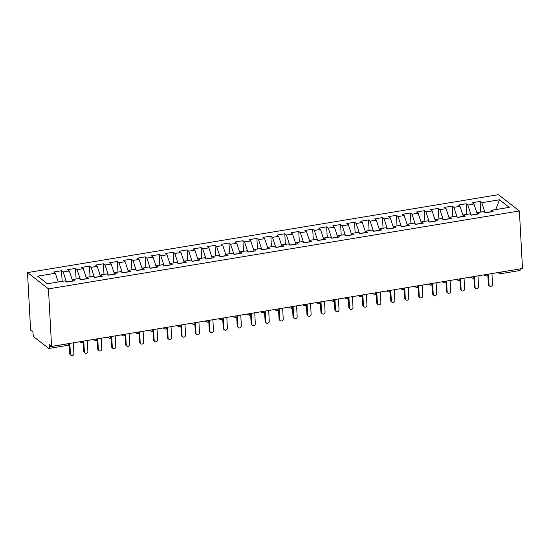 <?xml version="1.0" encoding="UTF-8"?>
<svg xmlns="http://www.w3.org/2000/svg" width="550" height="550" viewBox="0 0 550 550"><rect width="100%" height="100%" fill="white"/><g stroke="black" fill="none" stroke-linecap="round" stroke-linejoin="round"><path stroke-width="0.82" d="M48.916 348.446A2.241 0.715 -99.4 0 0 49.335 346.851L68.489 343.681A2.241 0.715 -99.4 0 1 68.069 345.283L48.916 348.446A2.241 0.715 -99.4 0 1 48.668 348.363L33.997 336.964A2.241 0.715 -99.4 0 1 33.096 334.228L32.973 331.959L30.614 330.124L27.5 272.594L498.424 194.679L519.386 210.966L48.455 288.881L27.5 272.594M55.364 273.268L37.641 276.196L47.383 283.772L65.106 280.844L66.729 282.102L74.546 280.809L72.923 279.551L79.062 278.534L80.685 279.799L88.495 278.506L86.873 277.241L93.012 276.224L94.634 277.489L102.451 276.196L100.829 274.931L106.968 273.914L108.591 275.179L116.407 273.886L114.778 272.621L120.917 271.611L122.547 272.869L130.357 271.576L128.734 270.311L134.874 269.301L136.496 270.559L144.313 269.266L142.691 268.008L148.83 266.991L150.453 268.256L158.262 266.963L156.64 265.698L162.779 264.681L164.402 265.946L172.219 264.653L170.596 263.388L176.736 262.371L178.358 263.636L186.175 262.343L184.546 261.078L190.685 260.067L192.314 261.326L200.124 260.033L198.502 258.768L204.641 257.757L206.264 259.016L214.081 257.723L212.451 256.465L218.591 255.447L220.22 256.712L228.03 255.42L226.407 254.155L232.547 253.137L234.169 254.403L241.986 253.11L240.364 251.845L246.503 250.827L248.126 252.093L255.936 250.8L254.313 249.535L260.452 248.524L262.075 249.782L269.892 248.49L268.269 247.232L274.409 246.214L276.031 247.472L283.848 246.18L282.219 244.922L288.358 243.904L289.988 245.169L297.798 243.877L296.175 242.612L302.314 241.594L303.937 242.859L311.754 241.567L310.131 240.302L316.271 239.284L317.893 240.549L325.703 239.257L324.081 237.992L330.22 236.981L331.843 238.239L339.659 236.947L338.037 235.689L344.176 234.671L345.799 235.929L353.616 234.637L351.986 233.379L358.126 232.361L359.755 233.626L367.565 232.334L365.942 231.069L372.082 230.051L373.704 231.316L381.521 230.024L379.892 228.759L386.038 227.741L387.661 229.006L395.471 227.714L393.848 226.449L399.987 225.438L401.61 226.696L409.427 225.404L407.804 224.146L413.944 223.128L415.566 224.386L423.376 223.094L421.754 221.836L427.893 220.818L429.516 222.083L437.332 220.791L435.71 219.526L441.849 218.508L443.472 219.773L451.289 218.481L449.659 217.216L455.799 216.198L457.428 217.463L465.238 216.171L463.616 214.906L469.755 213.895L471.377 215.153L479.194 213.861L477.572 212.603L483.711 211.585L485.334 212.843L493.144 211.551L491.521 210.292L509.245 207.357L499.496 199.781L481.779 202.716L480.15 201.451L472.34 202.744L473.962 204.009L467.823 205.026L466.201 203.761L458.384 205.054L460.013 206.319L453.874 207.336L452.244 206.071L444.434 207.364L446.057 208.629L439.918 209.639L438.295 208.381L430.478 209.674L432.101 210.932L425.961 211.949L424.339 210.691L416.529 211.984L418.151 213.242L412.012 214.259L410.389 212.994L402.572 214.287L404.195 215.552L398.056 216.569L396.433 215.304L388.616 216.597L390.246 217.862L384.106 218.879L382.477 217.614L374.667 218.907L376.289 220.172L370.15 221.183L368.527 219.924L360.711 221.217L362.333 222.475L356.194 223.492L354.571 222.228L346.761 223.527L348.384 224.785L342.244 225.803L340.622 224.538L332.805 225.83L334.428 227.095L328.288 228.113L326.666 226.847L318.849 228.14L320.478 229.405L314.339 230.423L312.709 229.157L304.899 230.45L306.522 231.715L300.382 232.726L298.76 231.468L290.943 232.76L292.572 234.018L286.433 235.036L284.804 233.771L276.994 235.07L278.616 236.328L272.477 237.346L270.854 236.081L263.038 237.373L264.66 238.638L258.521 239.656L256.898 238.391L249.088 239.683L250.711 240.948L244.571 241.966L242.949 240.701L235.132 241.993L236.754 243.258L230.615 244.269L228.992 243.011L221.176 244.303L222.805 245.561L216.666 246.579L215.036 245.314L207.226 246.613L208.849 247.871L202.709 248.889L201.087 247.624L193.27 248.916L194.893 250.181L188.753 251.199L187.131 249.934L179.321 251.226L180.943 252.491L174.804 253.502L173.181 252.244L165.364 253.536L166.987 254.801L160.847 255.812L159.225 254.554L151.408 255.846L153.037 257.104L146.898 258.122L145.269 256.857L137.459 258.156L139.081 259.414L132.942 260.432L131.319 259.167L123.502 260.459L125.132 261.724L118.993 262.742L117.363 261.477L109.553 262.769L111.176 264.034L105.036 265.045L103.414 263.787L95.597 265.079L97.219 266.344L91.08 267.355L89.458 266.097L81.648 267.389L83.27 268.647L77.131 269.665L75.508 268.4L67.691 269.692L69.314 270.957L63.174 271.975L61.552 270.71L53.735 272.002L55.364 273.268L58.231 281.978M72.256 281.05L66.584 281.992M63.174 271.975L66.433 281.875M69.314 270.957L72.476 280.555M86.206 278.747L80.541 279.682M77.131 269.665L80.389 279.565M83.27 268.647L86.426 278.245M72.923 279.551L72.188 281.201M100.162 276.437L94.49 277.372M91.08 267.355L94.339 277.255M97.219 266.344L100.382 275.935M86.873 277.241L86.144 278.891M114.118 274.127L108.446 275.062M105.036 265.045L108.295 274.952M111.176 264.034L114.338 273.632M100.829 274.931L100.093 276.581M128.067 271.817L122.396 272.759M118.993 262.742L122.251 272.642M125.132 261.724L128.287 271.322M114.778 272.621L114.049 274.278M142.024 269.507L136.352 270.449M132.942 260.432L136.201 270.332M139.081 259.414L142.244 269.012M128.734 270.311L128.006 271.968M155.973 267.204L150.308 268.139M146.898 258.122L150.157 268.022M153.037 257.104L156.193 266.702M142.691 268.008L141.955 269.658M169.929 264.894L164.257 265.829M160.847 255.812L164.106 265.712M166.987 254.801L170.149 264.392M156.64 265.698L155.911 267.348M183.879 262.584L178.214 263.519M174.804 253.502L178.062 263.409M180.943 252.491L184.099 262.089M170.596 263.388L169.861 265.038M197.835 260.274L192.163 261.216M188.753 251.199L192.019 261.099M194.893 250.181L198.055 259.779M184.546 261.078L183.817 262.735M211.791 257.964L206.119 258.906M202.709 248.889L205.968 258.789M208.849 247.871L212.011 257.469M198.502 258.768L197.766 260.425M225.741 255.661L220.069 256.596M216.666 246.579L219.924 256.479M222.805 245.561L225.961 255.159M212.451 256.465L211.722 258.115M239.697 253.351L234.025 254.286M230.615 244.269L233.874 254.169M236.754 243.258L239.917 252.849M226.407 254.155L225.679 255.805M253.646 251.041L247.981 251.976M244.571 241.966L247.83 251.866M250.711 240.948L253.866 250.546M240.364 251.845L239.628 253.495M267.603 248.731L261.931 249.673M258.521 239.656L261.779 249.556M264.66 238.638L267.822 248.236M254.313 249.535L253.584 251.192M281.559 246.421L275.887 247.363M272.477 237.346L275.736 247.246M278.616 236.328L281.779 245.926M268.269 247.232L267.534 248.882M295.508 244.117L289.836 245.053M286.433 235.036L289.692 244.936M292.572 234.018L295.728 243.616M282.219 244.922L281.49 246.572M309.464 241.808L303.793 242.742M300.382 232.726L303.641 242.626M306.522 231.715L309.684 241.312M296.175 242.612L295.446 244.262M323.414 239.498L317.749 240.433M314.339 230.423L317.597 240.322M320.478 229.405L323.634 239.002M310.131 240.302L309.396 241.952M337.37 237.188L331.698 238.129M328.288 228.113L331.547 238.012M334.428 227.095L337.59 236.692M324.081 237.992L323.352 239.649M351.319 234.877L345.654 235.819M342.244 225.803L345.503 235.702M348.384 224.785L351.539 234.383M338.037 235.689L337.301 237.339M365.276 232.574L359.604 233.509M356.194 223.492L359.459 233.393M362.333 222.475L365.496 232.072M351.986 233.379L351.257 235.029M379.232 230.264L373.56 231.199M370.15 221.183L373.409 231.083M376.289 220.172L379.452 229.769M365.942 231.069L365.207 232.719M393.181 227.954L387.509 228.889M384.106 218.879L387.365 228.779M390.246 217.862L393.401 227.459M379.892 228.759L379.163 230.409M407.138 225.644L401.466 226.586M398.056 216.569L401.314 226.469M404.195 215.552L407.357 225.149M393.848 226.449L393.119 228.106M421.087 223.334L415.422 224.276M412.012 214.259L415.271 224.159M418.151 213.242L421.307 222.839M407.804 224.146L407.069 225.796M435.043 221.031L429.371 221.966M425.961 211.949L429.227 221.849M432.101 210.932L435.263 220.529M421.754 221.836L421.025 223.486M448.999 218.721L443.328 219.656M439.918 209.639L443.176 219.539M446.057 208.629L449.219 218.226M435.71 219.526L434.974 221.176M462.949 216.411L457.277 217.346M453.874 207.336L457.132 217.236M460.013 206.319L463.169 215.916M449.659 217.216L448.931 218.866M476.905 214.101L471.233 215.043M467.823 205.026L471.082 214.926M473.962 204.009L477.125 213.606M463.616 214.906L462.887 216.562M501.112 272.037L520.259 268.874M520.266 268.936A2.241 0.715 80.6 0 1 519.846 270.531L500.692 273.701A2.241 0.715 80.6 0 0 501.112 272.106A2.241 0.694 176.9 0 1 500.191 272.195M490.854 211.791L485.189 212.733M481.779 202.716L485.038 212.616M499.496 199.781L495.701 209.598M477.572 212.603L476.836 214.252M49.335 346.851L49.218 344.582L51.576 346.418L48.455 288.881M51.576 346.418L522.5 268.503L519.386 210.966M491.521 210.292L490.793 211.942M480.15 201.451L480.728 212.08M484.082 274.856L486.661 276.024A2.241 0.715 -99.4 0 0 486.668 276.024A2.241 0.715 -99.4 0 0 487.094 274.423L487.087 274.361M466.201 203.761L466.778 214.383M452.244 206.071L452.822 216.693M438.295 208.381L438.866 219.003M424.339 210.691L424.916 221.313M410.389 212.994L410.96 223.616M396.433 215.304L397.011 225.926M382.477 217.614L383.054 228.236M368.527 219.924L369.098 230.546M354.571 222.228L355.149 232.856M340.622 224.538L341.192 235.159M326.666 226.847L327.243 237.469M312.709 229.157L313.287 239.779M298.76 231.468L299.337 242.089M284.804 233.771L285.381 244.399M270.854 236.081L271.425 246.702M256.898 238.391L257.476 249.012M242.949 240.701L243.519 251.322M228.992 243.011L229.57 253.633M215.036 245.314L215.614 255.942M201.087 247.624L201.657 258.246M187.131 249.934L187.708 260.556M173.181 252.244L173.752 262.866M159.225 254.554L159.803 265.176M145.269 256.857L145.846 267.486M131.319 259.167L131.897 269.789M117.363 261.477L117.941 272.099M103.414 263.787L103.984 274.409M89.458 266.097L90.035 276.719M75.508 268.4L76.079 279.029M61.552 270.71L62.129 281.332M470.126 277.166L472.711 278.334A2.241 0.715 -99.4 0 0 472.718 278.327A2.241 0.715 -99.4 0 0 473.138 276.732L473.131 276.671M456.177 279.476L458.755 280.637A2.241 0.715 -99.4 0 0 458.762 280.637A2.241 0.715 -99.4 0 0 459.181 279.043L459.181 278.974M442.221 281.786L444.806 282.947A2.241 0.715 -99.4 0 0 444.812 282.947A2.241 0.715 -99.4 0 0 445.232 281.353L445.225 281.284M428.271 284.089L430.849 285.257A2.241 0.715 -99.4 0 0 430.856 285.257A2.241 0.715 -99.4 0 0 431.276 283.656L431.276 283.594M414.315 286.399L416.893 287.567A2.241 0.715 -99.4 0 0 416.907 287.567A2.241 0.715 -99.4 0 0 417.326 285.966L417.319 285.904M400.366 288.709L402.944 289.877A2.241 0.715 -99.4 0 0 402.951 289.871A2.241 0.715 -99.4 0 0 403.37 288.276L403.37 288.214M386.409 291.019L388.987 292.181A2.241 0.715 -99.4 0 0 388.994 292.181A2.241 0.715 -99.4 0 0 389.414 290.586L389.414 290.517M372.453 293.329L375.038 294.491A2.241 0.715 -99.4 0 0 375.045 294.491A2.241 0.715 -99.4 0 0 375.464 292.896L375.457 292.827M358.504 295.632L361.082 296.801A2.241 0.715 -99.4 0 0 361.089 296.801A2.241 0.715 -99.4 0 0 361.508 295.199L361.508 295.137M344.548 297.942L347.126 299.111A2.241 0.715 -99.4 0 0 347.139 299.111A2.241 0.715 -99.4 0 0 347.559 297.509L347.552 297.447M330.598 300.252L333.176 301.421A2.241 0.715 -99.4 0 0 333.183 301.414A2.241 0.715 -99.4 0 0 333.603 299.819L333.603 299.757M316.642 302.562L319.22 303.724A2.241 0.715 -99.4 0 0 319.227 303.724A2.241 0.715 -99.4 0 0 319.653 302.129L319.646 302.06M302.686 304.872L305.271 306.034A2.241 0.715 -99.4 0 0 305.278 306.034A2.241 0.715 -99.4 0 0 305.697 304.439L305.69 304.37M288.736 307.175L291.314 308.344A2.241 0.715 -99.4 0 0 291.321 308.344A2.241 0.715 -99.4 0 0 291.741 306.742L291.741 306.68M274.78 309.485L277.365 310.654A2.241 0.715 -99.4 0 0 277.372 310.654A2.241 0.715 -99.4 0 0 277.791 309.052L277.784 308.99M260.831 311.795L263.409 312.964A2.241 0.715 -99.4 0 0 263.416 312.957A2.241 0.715 -99.4 0 0 263.835 311.362L263.835 311.3M246.874 314.105L249.452 315.267A2.241 0.715 -99.4 0 0 249.459 315.267A2.241 0.715 -99.4 0 0 249.886 313.672L249.879 313.603M232.925 316.415L235.503 317.577A2.241 0.715 -99.4 0 0 235.51 317.577A2.241 0.715 -99.4 0 0 235.929 315.982L235.929 315.913M218.969 318.718L221.547 319.887A2.241 0.715 -99.4 0 0 221.554 319.887A2.241 0.715 -99.4 0 0 221.973 318.285L221.973 318.223M205.012 321.028L207.597 322.197A2.241 0.715 -99.4 0 0 207.604 322.197A2.241 0.715 -99.4 0 0 208.024 320.595L208.017 320.533M191.063 323.338L193.641 324.507A2.241 0.715 -99.4 0 0 193.648 324.5A2.241 0.715 -99.4 0 0 194.067 322.905L194.067 322.843M177.107 325.648L179.685 326.81A2.241 0.715 -99.4 0 0 179.699 326.81A2.241 0.715 -99.4 0 0 180.118 325.215L180.111 325.146M163.157 327.958L165.736 329.12A2.241 0.715 -99.4 0 0 165.743 329.12A2.241 0.715 -99.4 0 0 166.162 327.525L166.162 327.456M149.201 330.261L151.779 331.43A2.241 0.715 -99.4 0 0 151.786 331.43A2.241 0.715 -99.4 0 0 152.213 329.828L152.206 329.766M135.245 332.571L137.83 333.74A2.241 0.715 -99.4 0 0 137.837 333.74A2.241 0.715 -99.4 0 0 138.256 332.138L138.249 332.076M121.296 334.881L123.874 336.05A2.241 0.715 -99.4 0 0 123.881 336.043A2.241 0.715 -99.4 0 0 124.3 334.448L124.3 334.386M107.339 337.191L109.917 338.353A2.241 0.715 -99.4 0 0 109.931 338.353A2.241 0.715 -99.4 0 0 110.351 336.758L110.344 336.689M93.39 339.501L95.968 340.663A2.241 0.715 -99.4 0 0 95.975 340.663A2.241 0.715 -99.4 0 0 96.394 339.068L96.394 338.999M79.434 341.804L82.012 342.973A2.241 0.715 -99.4 0 0 82.019 342.973A2.241 0.715 -99.4 0 0 82.445 341.371L82.438 341.309M489.631 286.069L488.95 285.539A1.863 1.671 -52.1 0 1 488.352 284.35L489.033 284.879A1.863 1.671 127.9 0 0 491.542 286.11A1.863 1.671 127.9 0 0 492.518 284.302L491.941 273.556M488.352 284.35L487.871 275.419M489.033 284.879L488.462 274.402M475.681 288.372L474.994 287.843A1.863 1.671 -52.1 0 1 474.396 286.66L475.076 287.189A1.863 1.671 127.9 0 0 477.592 288.42A1.863 1.671 127.9 0 0 478.569 286.612L477.984 275.866M474.396 286.66L473.914 277.722M475.076 287.189L474.513 276.712M461.725 290.682L461.044 290.153A1.863 1.671 -52.1 0 1 460.446 288.97L461.127 289.499A1.863 1.671 127.9 0 0 463.636 290.73A1.863 1.671 127.9 0 0 464.612 288.922L464.035 278.176M460.446 288.97L459.958 280.032M461.127 289.499L460.556 279.022M447.769 292.992L447.088 292.462A1.863 1.671 -52.1 0 1 446.49 291.28L447.171 291.809A1.863 1.671 127.9 0 0 449.687 293.04A1.863 1.671 127.9 0 0 450.663 291.232L450.079 280.486M446.49 291.28L446.009 282.343M447.171 291.809L446.607 281.332M433.819 295.302L433.139 294.772A1.863 1.671 -52.1 0 1 432.541 293.583L433.221 294.113A1.863 1.671 127.9 0 0 435.731 295.343A1.863 1.671 127.9 0 0 436.707 293.542L436.123 282.789M432.541 293.583L432.053 284.653M433.221 294.113L432.651 283.635M419.863 297.612L419.183 297.082A1.863 1.671 -52.1 0 1 418.584 295.893L419.265 296.423A1.863 1.671 127.9 0 0 421.781 297.653A1.863 1.671 127.9 0 0 422.751 295.845L422.173 285.099M418.584 295.893L418.103 286.962M419.265 296.423L418.694 285.945M405.914 299.915L405.233 299.386A1.863 1.671 -52.1 0 1 404.628 298.203L405.309 298.732A1.863 1.671 127.9 0 0 407.825 299.963A1.863 1.671 127.9 0 0 408.801 298.155L408.217 287.409M404.628 298.203L404.147 289.266M405.309 298.732L404.745 288.255M391.957 302.225L391.277 301.696A1.863 1.671 -52.1 0 1 390.679 300.513L391.359 301.043A1.863 1.671 127.9 0 0 393.869 302.273A1.863 1.671 127.9 0 0 394.845 300.465L394.268 289.719M390.679 300.513L390.191 291.576M391.359 301.043L390.789 290.565M378.001 304.535L377.321 304.006A1.863 1.671 -52.1 0 1 376.723 302.823L377.403 303.353A1.863 1.671 127.9 0 0 379.919 304.583A1.863 1.671 127.9 0 0 380.896 302.775L380.311 292.029M376.723 302.823L376.241 293.886M377.403 303.353L376.839 292.875M364.052 306.845L363.371 306.316A1.863 1.671 -52.1 0 1 362.773 305.126L363.454 305.656A1.863 1.671 127.9 0 0 365.963 306.886A1.863 1.671 127.9 0 0 366.939 305.085L366.355 294.332M362.773 305.126L362.285 296.196M363.454 305.656L362.883 295.178M350.096 309.155L349.415 308.626A1.863 1.671 -52.1 0 1 348.817 307.436L349.498 307.966A1.863 1.671 127.9 0 0 352.014 309.196A1.863 1.671 127.9 0 0 352.99 307.388L352.406 296.643M348.817 307.436L348.336 298.506M349.498 307.966L348.934 297.488M336.146 311.458L335.466 310.929A1.863 1.671 -52.1 0 1 334.861 309.746L335.548 310.276A1.863 1.671 127.9 0 0 338.058 311.506A1.863 1.671 127.9 0 0 339.034 309.698L338.449 298.952M334.861 309.746L334.379 300.809M335.548 310.276L334.978 299.798M322.19 313.768L321.509 313.239A1.863 1.671 -52.1 0 1 320.911 312.056L321.592 312.586A1.863 1.671 127.9 0 0 324.101 313.816A1.863 1.671 127.9 0 0 325.077 312.008L324.5 301.262M320.911 312.056L320.423 303.119M321.592 312.586L321.021 302.108M308.241 316.078L307.553 315.549A1.863 1.671 -52.1 0 1 306.955 314.366L307.636 314.896A1.863 1.671 127.9 0 0 310.152 316.126A1.863 1.671 127.9 0 0 311.128 314.318L310.544 303.572M306.955 314.366L306.474 305.429M307.636 314.896L307.072 304.418M294.284 318.388L293.604 317.859A1.863 1.671 -52.1 0 1 293.006 316.669L293.686 317.199A1.863 1.671 127.9 0 0 296.196 318.429A1.863 1.671 127.9 0 0 297.172 316.628L296.594 305.876M293.006 316.669L292.518 307.739M293.686 317.199L293.116 306.721M280.328 320.698L279.647 320.169A1.863 1.671 -52.1 0 1 279.049 318.979L279.73 319.509A1.863 1.671 127.9 0 0 282.246 320.739A1.863 1.671 127.9 0 0 283.222 318.931L282.638 308.186M279.049 318.979L278.568 310.049M279.73 319.509L279.166 309.031M266.379 323.001L265.698 322.472A1.863 1.671 -52.1 0 1 265.1 321.289L265.781 321.819A1.863 1.671 127.9 0 0 268.29 323.049A1.863 1.671 127.9 0 0 269.266 321.241L268.682 310.496M265.1 321.289L264.612 312.352M265.781 321.819L265.21 311.341M252.423 325.311L251.742 324.782A1.863 1.671 -52.1 0 1 251.144 323.599L251.824 324.129A1.863 1.671 127.9 0 0 254.334 325.359A1.863 1.671 127.9 0 0 255.31 323.551L254.732 312.806M251.144 323.599L250.663 314.662M251.824 324.129L251.254 313.651M238.473 327.621L237.792 327.092A1.863 1.671 -52.1 0 1 237.188 325.909L237.868 326.439A1.863 1.671 127.9 0 0 240.384 327.669A1.863 1.671 127.9 0 0 241.361 325.861L240.776 315.116M237.188 325.909L236.706 316.972M237.868 326.439L237.304 315.961M224.517 329.931L223.836 329.402A1.863 1.671 -52.1 0 1 223.238 328.212L223.919 328.742A1.863 1.671 127.9 0 0 226.428 329.972A1.863 1.671 127.9 0 0 227.404 328.164L226.827 317.419M223.238 328.212L222.75 319.282M223.919 328.742L223.348 318.264M210.561 332.241L209.88 331.705A1.863 1.671 -52.1 0 1 209.282 330.522L209.962 331.052A1.863 1.671 127.9 0 0 212.479 332.282A1.863 1.671 127.9 0 0 213.455 330.474L212.871 319.729M209.282 330.522L208.801 321.592M209.962 331.052L209.399 320.574M196.611 334.544L195.931 334.015A1.863 1.671 -52.1 0 1 195.333 332.832L196.013 333.362A1.863 1.671 127.9 0 0 198.522 334.593A1.863 1.671 127.9 0 0 199.499 332.784L198.914 322.039M195.333 332.832L194.844 323.895M196.013 333.362L195.442 322.884M182.655 336.854L181.974 336.325A1.863 1.671 -52.1 0 1 181.376 335.143L182.057 335.672A1.863 1.671 127.9 0 0 184.573 336.903A1.863 1.671 127.9 0 0 185.542 335.094L184.965 324.349M181.376 335.143L180.895 326.205M182.057 335.672L181.493 325.194M168.706 339.164L168.025 338.635A1.863 1.671 -52.1 0 1 167.42 337.452L168.108 337.982A1.863 1.671 127.9 0 0 170.617 339.212A1.863 1.671 127.9 0 0 171.593 337.404L171.009 326.652M167.42 337.452L166.939 328.515M168.108 337.982L167.537 327.498M154.749 341.474L154.069 340.945A1.863 1.671 -52.1 0 1 153.471 339.756L154.151 340.285A1.863 1.671 127.9 0 0 156.661 341.516A1.863 1.671 127.9 0 0 157.637 339.707L157.059 328.962M153.471 339.756L152.983 330.825M154.151 340.285L153.581 329.808M140.8 343.778L140.113 343.248A1.863 1.671 -52.1 0 1 139.514 342.066L140.195 342.595A1.863 1.671 127.9 0 0 142.711 343.826A1.863 1.671 127.9 0 0 143.688 342.018L143.103 331.272M139.514 342.066L139.033 333.135M140.195 342.595L139.631 332.118M126.844 346.087L126.163 345.558A1.863 1.671 -52.1 0 1 125.565 344.376L126.246 344.905A1.863 1.671 127.9 0 0 128.755 346.136A1.863 1.671 127.9 0 0 129.731 344.327L129.147 333.582M125.565 344.376L125.077 335.438M126.246 344.905L125.675 334.428M112.887 348.397L112.207 347.868A1.863 1.671 -52.1 0 1 111.609 346.686L112.289 347.215A1.863 1.671 127.9 0 0 114.806 348.446A1.863 1.671 127.9 0 0 115.782 346.637L115.198 335.892M111.609 346.686L111.127 337.748M112.289 347.215L111.726 336.738M98.938 350.707L98.257 350.178A1.863 1.671 -52.1 0 1 97.659 348.996L98.34 349.525A1.863 1.671 127.9 0 0 100.849 350.756A1.863 1.671 127.9 0 0 101.826 348.947L101.241 338.195M97.659 348.996L97.171 340.058M98.34 349.525L97.769 339.041M84.982 353.018L84.301 352.488A1.863 1.671 -52.1 0 1 83.703 351.299L84.384 351.828A1.863 1.671 127.9 0 0 86.893 353.059A1.863 1.671 127.9 0 0 87.869 351.251L87.292 340.505M83.703 351.299L83.222 342.368M84.384 351.828L83.813 341.351M71.032 355.321L70.352 354.791A1.863 1.671 -52.1 0 1 69.747 353.609L70.427 354.138A1.863 1.671 127.9 0 0 72.944 355.369A1.863 1.671 127.9 0 0 73.92 353.561L73.336 342.815M69.747 353.609L69.266 344.678M70.427 354.138L69.864 343.661M69.279 343.489A2.241 0.694 176.9 0 1 68.489 343.681L68.489 343.619M487.877 274.23A2.241 0.694 176.9 0 1 487.094 274.423A2.241 0.694 176.9 0 1 486.234 274.498M500.692 273.701A2.241 2.241 0 0 1 498.953 273.261A2.241 2.007 -52.1 0 1 498.376 272.491M473.928 276.54A2.241 0.694 176.9 0 1 473.138 276.732A2.241 0.694 176.9 0 1 472.278 276.808M485.004 275.571A2.241 2.007 -52.1 0 1 484.426 274.801M459.972 278.843A2.241 0.694 176.9 0 1 459.181 279.043A2.241 0.694 176.9 0 1 458.322 279.118M471.047 277.881A2.241 2.007 -52.1 0 1 470.47 277.111M446.022 281.153A2.241 0.694 176.9 0 1 445.232 281.353A2.241 0.694 176.9 0 1 444.373 281.428M457.091 280.191A2.241 2.007 -52.1 0 1 456.521 279.421M432.066 283.463A2.241 0.694 176.9 0 1 431.276 283.656A2.241 0.694 176.9 0 1 430.416 283.738M443.142 282.494A2.241 2.007 -52.1 0 1 442.564 281.724M418.11 285.773A2.241 0.694 176.9 0 1 417.326 285.966A2.241 0.694 176.9 0 1 416.467 286.041M429.186 284.804A2.241 2.007 -52.1 0 1 428.608 284.034M404.161 288.083A2.241 0.694 176.9 0 1 403.37 288.276A2.241 0.694 176.9 0 1 402.511 288.351M415.236 287.114A2.241 2.007 -52.1 0 1 414.659 286.344M390.204 290.386A2.241 0.694 176.9 0 1 389.414 290.586A2.241 0.694 176.9 0 1 388.561 290.661M401.28 289.424A2.241 2.007 -52.1 0 1 400.703 288.654M376.255 292.696A2.241 0.694 176.9 0 1 375.464 292.896A2.241 0.694 176.9 0 1 374.605 292.971M387.331 291.734A2.241 2.007 -52.1 0 1 386.753 290.964M362.299 295.006A2.241 0.694 176.9 0 1 361.508 295.199A2.241 0.694 176.9 0 1 360.649 295.281M373.374 294.037A2.241 2.007 -52.1 0 1 372.797 293.267M348.343 297.316A2.241 0.694 176.9 0 1 347.559 297.509A2.241 0.694 176.9 0 1 346.699 297.584M359.418 296.347A2.241 2.007 -52.1 0 1 358.841 295.577M334.393 299.626A2.241 0.694 176.9 0 1 333.603 299.819A2.241 0.694 176.9 0 1 332.743 299.894M345.469 298.657A2.241 2.007 -52.1 0 1 344.891 297.887M320.437 301.929A2.241 0.694 176.9 0 1 319.653 302.129A2.241 0.694 176.9 0 1 318.794 302.204M331.512 300.967A2.241 2.007 -52.1 0 1 330.935 300.197M306.488 304.239A2.241 0.694 176.9 0 1 305.697 304.439A2.241 0.694 176.9 0 1 304.837 304.514M317.563 303.277A2.241 2.007 -52.1 0 1 316.986 302.507M292.531 306.549A2.241 0.694 176.9 0 1 291.741 306.742A2.241 0.694 176.9 0 1 290.881 306.824M303.607 305.58A2.241 2.007 -52.1 0 1 303.029 304.81M278.575 308.859A2.241 0.694 176.9 0 1 277.791 309.052A2.241 0.694 176.9 0 1 276.932 309.127M289.651 307.89A2.241 2.007 -52.1 0 1 289.08 307.12M264.626 311.169A2.241 0.694 176.9 0 1 263.835 311.362A2.241 0.694 176.9 0 1 262.976 311.438M275.701 310.2A2.241 2.007 -52.1 0 1 275.124 309.43M250.669 313.472A2.241 0.694 176.9 0 1 249.886 313.672A2.241 0.694 176.9 0 1 249.026 313.748M261.745 312.51A2.241 2.007 -52.1 0 1 261.168 311.74M236.72 315.782A2.241 0.694 176.9 0 1 235.929 315.982A2.241 0.694 176.9 0 1 235.07 316.058M247.796 314.82A2.241 2.007 -52.1 0 1 247.218 314.05M222.764 318.093A2.241 0.694 176.9 0 1 221.973 318.285A2.241 0.694 176.9 0 1 221.121 318.368M233.839 317.123A2.241 2.007 -52.1 0 1 233.262 316.353M208.814 320.403A2.241 0.694 176.9 0 1 208.024 320.595A2.241 0.694 176.9 0 1 207.164 320.671M219.883 319.433A2.241 2.007 -52.1 0 1 219.312 318.663M194.858 322.712A2.241 0.694 176.9 0 1 194.067 322.905A2.241 0.694 176.9 0 1 193.208 322.981M205.934 321.743A2.241 2.007 -52.1 0 1 205.356 320.973M180.902 325.016A2.241 0.694 176.9 0 1 180.118 325.215A2.241 0.694 176.9 0 1 179.259 325.291M191.978 324.053A2.241 2.007 -52.1 0 1 191.4 323.283M166.953 327.326A2.241 0.694 176.9 0 1 166.162 327.525A2.241 0.694 176.9 0 1 165.303 327.601M178.028 326.363A2.241 2.007 -52.1 0 1 177.451 325.593M152.996 329.636A2.241 0.694 176.9 0 1 152.213 329.828A2.241 0.694 176.9 0 1 151.353 329.911M164.072 328.666A2.241 2.007 -52.1 0 1 163.494 327.896M139.047 331.946A2.241 0.694 176.9 0 1 138.256 332.138A2.241 0.694 176.9 0 1 137.397 332.214M150.123 330.976A2.241 2.007 -52.1 0 1 149.545 330.206M125.091 334.256A2.241 0.694 176.9 0 1 124.3 334.448A2.241 0.694 176.9 0 1 123.441 334.524M136.166 333.286A2.241 2.007 -52.1 0 1 135.589 332.516M111.134 336.559A2.241 0.694 176.9 0 1 110.351 336.758A2.241 0.694 176.9 0 1 109.491 336.834M122.21 335.596A2.241 2.007 -52.1 0 1 121.639 334.826M97.185 338.869A2.241 0.694 176.9 0 1 96.394 339.068A2.241 0.694 176.9 0 1 95.535 339.144M108.261 337.906A2.241 2.007 -52.1 0 1 107.683 337.136M83.229 341.179A2.241 0.694 176.9 0 1 82.445 341.371A2.241 0.694 176.9 0 1 81.586 341.454M94.304 340.209A2.241 2.007 -52.1 0 1 93.727 339.439M80.355 342.519A2.241 2.007 -52.1 0 1 79.778 341.749M486.668 276.024A2.241 2.241 0 0 0 488.524 274.12M498.953 273.261L498.039 272.546M472.718 278.327A2.241 2.241 0 0 0 474.567 276.43M458.762 280.637A2.241 2.241 0 0 0 460.618 278.74M444.812 282.947A2.241 2.241 0 0 0 446.662 281.05M430.856 285.257A2.241 2.241 0 0 0 432.706 283.36M416.907 287.567A2.241 2.241 0 0 0 418.756 285.663M402.951 289.871A2.241 2.241 0 0 0 404.8 287.973M388.994 292.181A2.241 2.241 0 0 0 390.851 290.283M375.045 294.491A2.241 2.241 0 0 0 376.894 292.593M361.089 296.801A2.241 2.241 0 0 0 362.945 294.903M347.139 299.111A2.241 2.241 0 0 0 348.989 297.206M333.183 301.414A2.241 2.241 0 0 0 335.032 299.516M319.227 303.724A2.241 2.241 0 0 0 321.083 301.826M305.278 306.034A2.241 2.241 0 0 0 307.127 304.136M291.321 308.344A2.241 2.241 0 0 0 293.178 306.446M277.372 310.654A2.241 2.241 0 0 0 279.221 308.749M263.416 312.957A2.241 2.241 0 0 0 265.265 311.059M249.459 315.267A2.241 2.241 0 0 0 251.316 313.369M235.51 317.577A2.241 2.241 0 0 0 237.359 315.679M221.554 319.887A2.241 2.241 0 0 0 223.41 317.989M207.604 322.197A2.241 2.241 0 0 0 209.454 320.293M193.648 324.5A2.241 2.241 0 0 0 195.504 322.603M179.699 326.81A2.241 2.241 0 0 0 181.548 324.913M165.743 329.12A2.241 2.241 0 0 0 167.592 327.222M151.786 331.43A2.241 2.241 0 0 0 153.642 329.532M137.837 333.74A2.241 2.241 0 0 0 139.686 331.836M123.881 336.043A2.241 2.241 0 0 0 125.737 334.146M109.931 338.353A2.241 2.241 0 0 0 111.781 336.456M95.975 340.663A2.241 2.241 0 0 0 97.824 338.766M82.019 342.973A2.241 2.241 0 0 0 83.875 341.069M68.069 345.283A2.241 2.241 0 0 0 69.919 343.379"/></g></svg>
